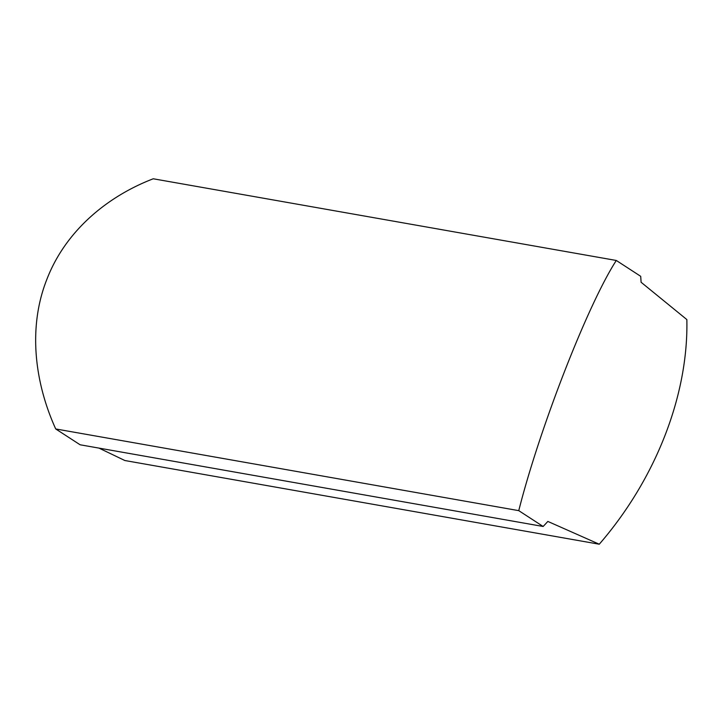 <?xml version="1.0" encoding="UTF-8"?>
<svg xmlns="http://www.w3.org/2000/svg" width="723" height="723" viewBox="0 0 723 723"><rect width="100%" height="100%" fill="white"/><g stroke="black" fill="none" stroke-linecap="round" stroke-linejoin="round"><path stroke-width="1.08" d="M99.024 448.124L124.862 460.524L599.268 544.22A264.085 184.446 -57 0 0 686.85 319.575L641.093 282.259A264.085 184.446 -57 0 0 640.686 276.303L616.303 260.47L153.258 178.78C106.742 196.629 65.413 231.279 46.896 279.277C28.007 326.805 34.279 381.735 55.716 428.956L80.108 444.781L543.145 526.48L518.762 510.646L55.716 428.956M599.268 544.22L547.844 521.428A264.085 184.446 123 0 1 543.145 526.48M518.762 510.646C539.494 428.522 587.799 304.428 616.303 260.47"/></g></svg>
